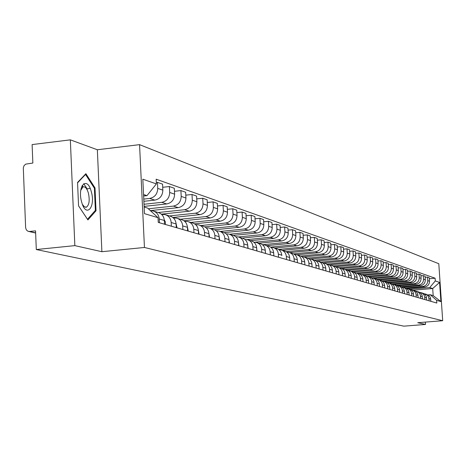 <?xml version="1.0" encoding="UTF-8"?>
<svg xmlns="http://www.w3.org/2000/svg" width="466" height="466" viewBox="0 0 466 466"><rect width="100%" height="100%" fill="white"/><g stroke="black" fill="none" stroke-linecap="round" stroke-linejoin="round"><path stroke-width="0.7" d="M82.202 185.416L82.971 186.872M70.337 139.847L74.845 245.629L36.301 249.537L403.871 326.153L425.522 324.447L417.752 322.699L442.7 320.719L438.797 263.727L139.555 144.646L97.347 149.761L70.337 139.847L32.113 144.582L32.847 163.048L25.694 164.137L24.028 165.68L23.306 167.911L25.624 227.664L26.323 229.878L27.68 231.107L35.632 232.854M74.845 245.629L101.891 251.704L144.448 247.469L442.7 320.719M36.301 249.537L35.556 230.845L29.614 231.468M425.522 324.447L425.365 322.093M407.564 288.495L424.608 287.027C427.759 286.433 429.39 284.499 429.489 281.237L429.244 277.701L427.497 277.089L427.741 280.643C427.637 283.916 426.006 285.856 422.843 286.456L405.659 287.941M424.008 293.667L427.054 294.85L428.487 296.737L428.953 298.607L430.695 299.12L430.235 297.261L429.157 295.7L425.569 293.988M430.695 299.12L430.846 301.321M425.161 277.293L427.497 277.089M428.953 298.607L429.104 300.815M403.195 287.161L420.402 285.67C423.588 285.07 425.231 283.118 425.33 279.816L425.091 276.245L423.303 275.616L423.542 279.21C423.443 282.524 421.794 284.481 418.596 285.087L401.168 286.602M426.699 300.121L426.396 296.935L425.609 295.176L423.85 293.58L421.351 292.706M420.909 275.831L423.303 275.616M419.755 292.38L422.056 293.032L423.821 294.64L424.613 296.405L424.916 299.603M398.698 285.798L416.103 284.283C419.318 283.672 420.979 281.703 421.083 278.365L420.839 274.754L419.01 274.113L419.254 277.742C419.15 281.091 417.484 283.078 414.251 283.689L396.56 285.233M422.458 298.892L422.155 295.671L421.357 293.895L419.586 292.281L417.035 291.39M416.563 274.328L419.01 274.113M415.404 291.058L417.752 291.722L419.528 293.347L420.332 295.129L420.635 298.362M394.114 284.406L411.705 282.868C414.956 282.25 416.633 280.252 416.738 276.88L416.493 273.227L414.623 272.575L414.868 276.245C414.763 279.629 413.08 281.639 409.812 282.262L391.836 283.829M418.124 297.64L417.816 294.378L417.012 292.584L415.223 290.953L412.62 290.044M412.125 272.796L414.623 272.575M410.96 289.712L413.342 290.382L415.142 292.025L415.952 293.825L416.26 297.098M389.43 282.978L407.208 281.417C410.494 280.794 412.189 278.773 412.293 275.365L412.049 271.666L410.138 270.996L410.383 274.713C410.278 278.138 408.571 280.165 405.274 280.794L386.99 282.402M413.692 296.353L413.383 293.062L412.567 291.244L410.756 289.59L408.111 288.67M407.575 271.229L410.138 270.996M406.41 288.332L408.839 289.007L410.657 290.668L411.472 292.491L411.781 295.799M384.642 281.516L402.607 279.938C405.927 279.303 407.639 277.258 407.75 273.81L407.5 270.07L405.542 269.389L405.793 273.14C405.682 276.606 403.964 278.662 400.626 279.297L382.079 280.934M409.154 295.042L408.845 291.71L408.018 289.875L406.189 288.204L403.492 287.26M402.927 269.622L405.542 269.389M401.756 286.922L404.226 287.604L406.067 289.287L406.888 291.128L407.202 294.477M379.743 280.025L397.894 278.418C401.249 277.777 402.985 275.709 403.096 272.22L402.845 268.439L400.847 267.74L401.092 271.538C400.981 275.045 399.24 277.119 395.873 277.765L377.472 279.396M404.511 293.697L404.197 290.324L403.364 288.471L401.517 286.782L398.762 285.821M398.162 267.979L400.847 267.74M396.991 285.477L399.508 286.171L401.366 287.866L402.199 289.73L402.513 293.12M374.728 278.499L393.077 276.868C396.467 276.216 398.22 274.125 398.331 270.595L398.08 266.768L396.036 266.051L396.286 269.896C396.17 273.443 394.411 275.546 391.003 276.198L372.544 277.841M399.758 292.322L399.444 288.908L398.605 287.033L396.735 285.326L393.927 284.347M393.287 266.302L396.036 266.051M392.116 283.998L394.679 284.697L396.554 286.415L397.399 288.303L397.714 291.728M369.602 276.932L388.143 275.278C391.574 274.62 393.345 272.499 393.455 268.929L393.205 265.061L391.108 264.321L391.358 268.212C391.242 271.8 389.465 273.926 386.017 274.596L367.406 276.256M394.894 290.912L394.574 287.464L393.723 285.565L391.842 283.835L388.97 282.839M388.295 264.577L391.108 264.321M387.118 282.483L389.733 283.194L391.626 284.93L392.477 286.84L392.797 290.306M364.365 275.33L383.087 273.653C386.553 272.977 388.347 270.839 388.463 267.222L388.213 263.307L386.064 262.55L386.314 266.488C386.197 270.123 384.398 272.272 380.914 272.948L362.094 274.637M389.908 289.468L389.588 285.978L388.731 284.056L386.827 282.309L383.897 281.289M383.18 262.818L386.064 262.55M382.003 280.934L384.666 281.65L386.582 283.41L387.444 285.338L387.764 288.85M358.954 273.688L377.909 271.981C381.415 271.299 383.233 269.132 383.349 265.474L383.093 261.513L380.891 260.739L381.147 264.723C381.025 268.399 379.208 270.583 375.683 271.264L356.63 272.983M384.805 287.994L384.479 284.458L383.611 282.512L381.683 280.742L378.695 279.705M377.938 261.012L380.891 260.739M376.761 279.344L379.475 280.072L381.409 281.848L382.283 283.806L382.603 287.353M353.379 272.01L372.608 270.274C376.149 269.581 377.984 267.385 378.107 263.686L377.85 259.673L375.59 258.88L375.852 262.911C375.73 266.634 373.883 268.841 370.319 269.534L351.049 271.282M379.569 286.479L379.242 282.897L378.369 280.928L376.417 279.14L373.365 278.085M372.561 259.16L375.59 258.88M371.385 277.719L374.151 278.452L376.109 280.252L376.988 282.227L377.314 285.827M347.63 270.297L367.167 268.521C370.755 267.822 372.608 265.597 372.736 261.845L372.474 257.785L370.161 256.976L370.418 261.059C370.295 264.828 368.431 267.065 364.826 267.764L345.335 269.54M374.204 284.924L373.878 281.301L372.992 279.309L371.023 277.497L367.901 276.42M367.051 257.261L370.161 256.976M365.874 276.047L368.699 276.787L370.68 278.61L371.565 280.614L371.897 284.254M341.718 268.538L361.593 266.727C365.222 266.016 367.097 263.762 367.225 259.964L366.963 255.851L364.587 255.019L364.849 259.154C364.721 262.97 362.833 265.236 359.187 265.952L339.475 267.758M368.705 283.334L368.373 279.664L367.482 277.649L365.49 275.814L362.298 274.713M361.4 255.316L364.587 255.019M360.224 274.34L363.101 275.086L365.105 276.932L366.002 278.959L366.334 282.646M335.631 266.738L355.873 264.88C359.542 264.164 361.441 261.88 361.575 258.036L361.307 253.871L358.872 253.015L359.135 257.203C359.006 261.071 357.096 263.366 353.409 264.088L333.458 265.923M363.066 281.697L362.729 277.986L361.494 275.493L359.81 274.084L356.548 272.96M355.605 253.323L358.872 253.015M354.422 272.581L357.364 273.338L359.391 275.208L360.3 277.258L360.632 280.998M329.363 264.898L350.001 262.993C353.717 262.259 355.64 259.946 355.774 256.055L355.511 251.832L353.007 250.958L353.275 255.199C353.141 259.113 351.207 261.443 347.473 262.177L327.289 264.041M357.276 280.025L357.107 277.392C356.758 274.427 355.203 272.534 352.436 271.707L350.648 271.16M349.651 251.273L353.007 250.958M348.469 270.781L349.919 270.938C352.698 271.771 354.259 273.676 354.614 276.658L354.777 279.303M322.909 263.005L343.978 261.047C347.735 260.308 349.686 257.966 349.82 254.017L349.558 249.747L346.989 248.844L347.257 253.143C347.118 257.11 345.16 259.469 341.38 260.214L320.987 262.113M351.329 278.301L351.166 275.639C350.811 272.633 349.238 270.717 346.442 269.878L344.595 269.319M343.541 249.17L346.989 248.844M342.359 268.934L343.856 269.092C346.663 269.93 348.248 271.864 348.603 274.882L348.772 277.561M316.758 261.024L337.792 259.055C341.601 258.304 343.57 255.927 343.71 251.931L343.442 247.603L340.809 246.677L341.077 251.028C340.937 255.053 338.951 257.442 335.13 258.199L314.486 260.133M345.23 276.536L345.061 273.839C344.706 270.793 343.11 268.847 340.285 268.002L338.374 267.42M337.262 247.015L340.809 246.677M336.085 267.035L337.629 267.193C340.471 268.043 342.073 270 342.434 273.064L342.597 275.773M310.507 258.98L331.442 257.011C335.293 256.248 337.291 253.836 337.431 249.788L337.163 245.396L334.454 244.446L334.728 248.861C334.582 252.939 332.573 255.362 328.705 256.131L307.752 258.1M338.963 274.724L338.794 271.987C338.433 268.899 336.819 266.931 333.959 266.074L331.984 265.474M330.813 244.801L334.454 244.446M329.637 265.084L331.233 265.247C334.11 266.103 335.73 268.084 336.091 271.189L336.26 273.938M303.849 256.9L324.918 254.908C328.815 254.133 330.837 251.692 330.982 247.58L330.714 243.136L327.93 242.157L328.204 246.63C328.052 250.766 326.019 253.219 322.099 253.999L300.797 256.02M332.52 272.86L332.351 270.088C331.99 266.96 330.359 264.962 327.458 264.094L325.419 263.476M324.185 242.524L327.93 242.157M323.008 263.08L324.656 263.243C327.569 264.111 329.212 266.121 329.573 269.266L329.742 272.057M296.906 254.774L318.208 252.747C322.157 251.96 324.208 249.485 324.353 245.32L324.08 240.805L321.22 239.804L321.493 244.341C321.342 248.529 319.28 251.023 315.313 251.815L293.609 253.883M325.903 270.944L325.734 268.131C325.367 264.962 323.713 262.935 320.777 262.061L318.674 261.42M317.369 240.182L321.22 239.804M316.198 261.018L317.899 261.181C320.847 262.061 322.507 264.1 322.874 267.286L323.043 270.117M289.701 252.589L311.311 250.527C315.307 249.724 317.387 247.213 317.538 242.99L317.264 238.417L314.323 237.386L314.597 241.982C314.439 246.229 312.354 248.757 308.335 249.566L286.188 251.687M319.094 268.969L318.925 266.121C318.552 262.906 316.88 260.855 313.909 259.97L311.731 259.306M310.356 237.771L314.323 237.386M309.191 258.904L310.944 259.061C313.933 259.958 315.61 262.02 315.983 265.253L316.158 268.119M282.332 250.347L304.216 248.238C308.265 247.423 310.368 244.877 310.525 240.596L310.251 235.953L307.222 234.893L307.496 239.559C307.339 243.869 305.224 246.432 301.153 247.254L278.522 249.432M312.092 266.942L311.923 264.053C311.544 260.791 309.855 258.712 306.844 257.815L304.589 257.127M303.145 235.295L307.222 234.893M301.98 256.725L303.791 256.882C306.82 257.785 308.521 259.882 308.894 263.162L309.069 266.069M274.748 248.034L296.912 245.885C301.019 245.058 303.15 242.471 303.308 238.126L303.034 233.425L299.918 232.33L300.191 237.06C300.028 241.435 297.885 244.038 293.761 244.871L270.606 247.12M304.886 264.857L304.712 261.927C304.333 258.618 302.62 256.51 299.574 255.601L297.238 254.885M295.712 232.75L299.918 232.33M294.553 254.483L296.434 254.64C299.498 255.554 301.217 257.681 301.601 261.007L301.77 263.954M266.936 245.652L289.398 243.468C293.557 242.623 295.718 239.996 295.881 235.586L295.601 230.816L292.392 229.691L292.671 234.491C292.502 238.93 290.33 241.569 286.147 242.419L262.434 244.737M297.465 262.707L297.291 259.737C296.912 256.382 295.176 254.238 292.089 253.318L289.671 252.578M288.064 230.122L292.392 229.691M286.91 252.17L288.85 252.333C291.955 253.259 293.702 255.415 294.087 258.787L294.262 261.781M258.898 243.205L281.656 240.974C285.868 240.112 288.058 237.45 288.227 232.977L287.947 228.13L284.639 226.971L284.924 231.847C284.749 236.349 282.547 239.029 278.307 239.897L254.943 242.192M289.823 260.5L289.648 257.477C289.264 254.075 287.505 251.902 284.377 250.97L281.872 250.207M280.183 227.42L284.639 226.971M279.029 249.793L281.045 249.951C284.19 250.894 285.955 253.079 286.345 256.504L286.52 259.539M250.615 240.677L273.676 238.4C277.946 237.526 280.171 234.823 280.346 230.28L280.06 225.363L276.653 224.169L276.938 229.115C276.763 233.687 274.526 236.413 270.228 237.293L246.945 239.6M281.796 255.636L281.773 255.152C281.382 251.698 279.6 249.496 276.431 248.547L273.833 247.755M272.051 224.635L276.653 224.169M270.909 247.347L272.994 247.498C276.187 248.454 277.975 250.667 278.365 254.151L278.54 257.232M247.889 248.361L247.708 245.099C247.306 241.417 245.425 239.081 242.075 238.079L265.451 235.755C269.785 234.864 272.039 232.115 272.214 227.501L271.934 222.515L268.416 221.28L268.701 226.301C268.521 230.944 266.255 233.711 261.898 234.608L238.411 236.949M273.827 255.869L273.653 252.758C273.257 249.246 271.457 247.009 268.241 246.054L265.55 245.233M263.674 221.764L268.416 221.28M262.539 244.819L264.7 244.97C267.933 245.937 269.744 248.186 270.14 251.722L270.315 254.85M233.309 235.394L256.976 233.023C261.362 232.115 263.651 229.324 263.832 224.641L263.546 219.573L259.923 218.298L260.209 223.4C260.022 228.113 257.721 230.926 253.306 231.841L229.488 234.235M265.451 253.446L265.276 250.283C264.88 246.718 263.051 244.452 259.795 243.479L256.999 242.629M255.024 218.804L259.923 218.298M253.894 242.215L256.137 242.367C259.416 243.345 261.251 245.629 261.653 249.217L261.828 252.391M224.169 232.627L248.221 230.204C252.677 229.278 254.995 226.441 255.182 221.682L254.896 216.539L251.151 215.222L251.442 220.406C251.25 225.195 248.914 228.055 244.434 228.981L220.255 231.433M256.813 250.941L256.632 247.731C256.23 244.114 254.378 241.807 251.075 240.823L248.18 239.938M246.095 215.746L251.151 215.222M244.976 239.524L247.306 239.67C250.626 240.666 252.49 242.984 252.892 246.63L253.067 249.858M214.663 229.785L239.186 227.292C243.706 226.354 246.06 223.464 246.252 218.636L245.966 213.405L242.099 212.047L242.39 217.313C242.192 222.177 239.821 225.084 235.278 226.033L210.754 228.532M236.874 212.595L242.099 212.047M235.767 236.751L238.178 236.891C241.551 237.899 243.438 240.252 243.846 243.957L244.027 247.242M204.79 226.855L229.855 224.286C234.439 223.325 236.833 220.395 237.031 215.484L236.74 210.166L232.744 208.768L233.035 214.115C232.831 219.061 230.425 222.02 225.818 222.981L200.933 225.544M238.668 245.693L238.487 242.378C238.079 238.639 236.18 236.262 232.779 235.248L229.656 234.293M227.344 209.339L232.744 208.768M226.243 233.885L228.754 234.019C232.173 235.039 234.089 237.433 234.497 241.196L234.678 244.534M194.538 223.831L220.214 221.175C224.862 220.202 227.292 217.214 227.495 212.222L227.204 206.822L223.074 205.372L223.365 210.813C223.162 215.84 220.715 218.845 216.038 219.83L190.786 222.451M229.144 242.932L228.963 239.565C228.55 235.761 226.622 233.35 223.173 232.318L219.923 231.328M217.488 205.966L223.074 205.372M216.405 230.92L219.014 231.054C222.48 232.085 224.42 234.52 224.833 238.347L225.014 241.738M183.895 220.715L210.242 217.966C214.96 216.97 217.43 213.935 217.639 208.855L217.348 203.362L213.073 201.865L213.364 207.399C213.154 212.508 210.673 215.566 205.92 216.574L180.295 219.253M219.294 240.083L219.113 236.658C218.694 232.79 216.737 230.338 213.242 229.295L209.863 228.264M207.288 202.489L213.073 201.865M206.217 227.857L208.937 227.979C212.455 229.033 214.424 231.503 214.843 235.394L215.024 238.842M172.839 217.494L199.926 214.64C204.72 213.626 207.224 210.533 207.44 205.372L207.149 199.786L202.727 198.236L203.019 203.863C202.797 209.059 200.275 212.176 195.452 213.201L169.443 215.95M209.1 237.13L208.919 233.647C208.5 229.715 206.514 227.222 202.96 226.161L199.448 225.09M196.734 198.883L202.727 198.236M195.673 224.688L198.504 224.804C202.081 225.87 204.079 228.381 204.498 232.342L204.679 235.848M161.352 214.162L189.248 211.203C194.112 210.166 196.658 207.02 196.879 201.766L196.588 196.081L192.009 194.473L192.301 200.199C192.074 205.494 189.511 208.663 184.618 209.712L158.23 212.519M198.545 234.078L198.365 230.53C197.939 226.534 195.924 223.995 192.324 222.917L188.66 221.804M185.8 195.155L192.009 194.473M184.757 221.402L187.705 221.513C191.334 222.597 193.361 225.154 193.786 229.179L193.967 232.75M150.337 210.62L178.187 207.638C183.126 206.578 185.713 203.374 185.946 198.027L185.654 192.242L180.907 190.577L181.198 196.407C180.965 201.795 178.362 205.023 173.387 206.094L148.339 208.785M187.612 230.909L187.431 227.303C187.006 223.231 184.961 220.651 181.303 219.562L177.488 218.397M174.465 191.293L180.907 190.577M173.439 218.006L176.515 218.105C180.202 219.201 182.258 221.804 182.684 225.905L182.87 229.54M144.122 206.386L166.717 203.945C171.738 202.861 174.371 199.599 174.61 194.153L174.313 188.264L169.391 186.54L169.688 192.475C169.443 197.957 166.799 201.248 161.743 202.343L144.023 204.265M176.282 227.629L176.096 223.96C175.665 219.812 173.591 217.191 169.874 216.078L165.902 214.867M162.71 187.285L169.391 186.54M161.696 214.476L164.917 214.57C168.657 215.682 170.742 218.333 171.179 222.503L171.36 226.208M143.883 201.306L154.829 200.112C159.931 199.005 162.605 195.679 162.85 190.14L162.558 184.14L157.45 182.352L157.741 188.392C157.496 193.978 154.799 197.334 149.662 198.452L143.773 199.093M164.527 224.228L164.341 220.488C163.904 216.271 161.801 213.597 158.026 212.467L153.879 211.203M156.32 182.48L157.45 182.352M150.454 210.725L152.877 210.9C156.681 212.036 158.795 214.727 159.238 218.979L159.419 222.748M413.161 290.207L432.698 288.53L429.71 287.563L410.033 289.258M428.097 294.891L430.194 294.71L433.176 295.625L432.698 288.53L439.584 282.419L440.9 301.595L436.625 300.331L430.194 294.71M144.151 207.032L147.571 208.081L158.038 217.68L158.265 222.416L436.811 303.046L436.625 300.331M158.038 217.68L144.472 213.655L142.823 179.194L156.39 183.913L146.971 195.644L143.557 194.532M429.71 287.563L435.302 280.928L435.116 278.219L156.162 179.2L156.39 183.913M435.302 280.928L439.584 282.419M139.555 144.646L144.448 247.469M97.347 149.761L101.891 251.704M78.556 205.867L87.905 219.94L96.031 210.772L95.017 187.92L85.884 173.696L77.548 182.468L78.556 205.867M143.627 196.011L146.971 195.644M429.314 278.732L435.116 278.219M440.9 301.595L433.176 295.625M87.13 189.761L87.09 188.817L83.734 183.651M87.09 188.817L90.188 188.468M94.243 188.008L95.017 187.92M94.918 210.888L96.031 210.772M91.278 191.625C87.171 175.298 76.96 186.01 81.672 202.093C85.971 218.513 95.903 207.283 91.278 191.625M82.43 204.417L84.381 206.822L86.396 207.189C89.233 205.023 89.897 200.316 88.394 193.075C86.961 188.421 85.167 186.353 83.012 186.866L80.764 190.32M77.566 182.847L85.534 174.459L94.388 188.235L95.367 210.382L87.492 219.259L78.55 205.809M82.167 185.474L82.913 186.878M85.115 174.505L85.534 174.459M311.987 265.154L312.045 266.191M304.764 262.818L304.857 264.35M297.331 260.471L297.448 262.393M289.683 258.082L289.811 260.354M273.67 253.131L273.88 255.881M265.288 250.557L265.556 253.475M256.644 247.906L256.97 250.988M247.714 245.174L248.104 248.419M238.487 242.361L238.947 245.768M228.957 239.454L229.488 243.031M219.096 236.454L219.707 240.2M208.896 233.355L209.589 237.27M198.335 230.146L199.116 234.241M187.396 226.826L188.264 231.101M176.055 223.389L177.022 227.845M164.288 219.824L165.401 221.967L165.366 224.472M149.662 198.452L154.829 200.112M161.743 202.343L166.717 203.945M173.387 206.094L178.187 207.638M184.618 209.712L189.248 211.203M195.452 213.201L199.926 214.64M205.92 216.574L210.242 217.966M216.038 219.83L220.214 221.175M225.818 222.981L229.855 224.286M235.278 226.033L239.186 227.292M244.434 228.981L248.221 230.204M253.306 231.841L256.976 233.023M261.898 234.608L265.451 235.755M270.228 237.293L273.676 238.4M278.307 239.897L281.656 240.974M286.147 242.419L289.398 243.468M293.761 244.871L296.912 245.885M301.153 247.254L304.216 248.238M308.335 249.566L311.311 250.527M315.313 251.815L318.208 252.747M322.099 253.999L324.918 254.908M328.705 256.131L331.442 257.011M335.13 258.199L337.792 259.055M341.38 260.214L343.978 261.047M347.473 262.177L350.001 262.993M353.409 264.088L355.873 264.88M359.187 265.952L361.593 266.727M364.826 267.764L367.167 268.521M370.319 269.534L372.608 270.274M375.683 271.264L377.909 271.981M380.914 272.948L383.087 273.653M386.017 274.596L388.143 275.278M391.003 276.198L393.077 276.868M395.873 277.765L397.894 278.418M400.626 279.297L402.607 279.938M405.274 280.794L407.208 281.417M409.812 282.262L411.705 282.868M414.251 283.689L416.103 284.283M418.596 285.087L420.402 285.67M422.843 286.456L424.608 287.027M171.179 222.503L176.096 223.96M182.684 225.905L187.431 227.303M193.786 229.179L198.365 230.53M204.498 232.342L208.919 233.647M214.843 235.394L219.113 236.658M224.833 238.347L228.963 239.565M234.497 241.196L238.487 242.378M243.846 243.957L247.708 245.099M252.892 246.63L256.632 247.731M261.653 249.217L265.276 250.283M270.14 251.722L273.653 252.758M278.365 254.151L281.773 255.152M286.345 256.504L289.648 257.477M294.087 258.787L297.291 259.737M301.601 261.007L304.712 261.927M308.894 263.162L311.923 264.053M315.983 265.253L318.925 266.121M322.874 267.286L325.734 268.131M329.573 269.266L332.351 270.088M336.091 271.189L338.794 271.987M342.434 273.064L345.061 273.839M348.603 274.882L351.166 275.639M354.614 276.658L357.107 277.392M360.468 278.388L362.898 279.105M366.171 280.072L368.542 280.771M371.734 281.714L374.047 282.396M377.157 283.311L379.411 283.98M382.446 284.872L384.642 285.524M387.607 286.398L389.751 287.033M392.64 287.883L394.737 288.501M397.556 289.334L399.601 289.939M402.356 290.755L404.354 291.343M407.045 292.135L408.997 292.712M411.629 293.493L413.534 294.052M416.109 294.815L417.973 295.362M420.483 296.102L422.307 296.644M424.765 297.366L426.547 297.896M159.238 218.979L164.341 220.488M169.688 192.475L174.61 194.153M181.198 196.407L185.946 198.027M192.301 200.199L196.879 201.766M203.019 203.863L207.44 205.372M213.364 207.399L217.639 208.855M223.365 210.813L227.495 212.222M233.035 214.115L237.031 215.484M242.39 217.313L246.252 218.636M251.442 220.406L255.182 221.682M260.209 223.4L263.832 224.641M268.701 226.301L272.214 227.501M276.938 229.115L280.346 230.28M284.924 231.847L288.227 232.977M292.671 234.491L295.881 235.586M300.191 237.06L303.308 238.126M307.496 239.559L310.525 240.596M314.597 241.982L317.538 242.99M321.493 244.341L324.353 245.32M328.204 246.63L330.982 247.58M334.728 248.861L337.431 249.788M341.077 251.028L343.71 251.931M347.257 253.143L349.82 254.017M353.275 255.199L355.774 256.055M359.135 257.203L361.575 258.036M364.849 259.154L367.225 259.964M370.418 261.059L372.736 261.845M375.852 262.911L378.107 263.686M381.147 264.723L383.349 265.474M386.314 266.488L388.463 267.222M391.358 268.212L393.455 268.929M396.286 269.896L398.331 270.595M401.092 271.538L403.096 272.22M405.793 273.14L407.75 273.81M410.383 274.713L412.293 275.365M414.868 276.245L416.738 276.88M419.254 277.742L421.083 278.365M423.542 279.21L425.33 279.816M427.741 280.643L429.489 281.237M157.741 188.392L162.85 190.14M239.07 237.165L242.075 238.079M35.643 233.041L28.706 231.445M81.498 187.041L83.012 186.866M85.494 207.288L86.396 207.189"/></g></svg>
